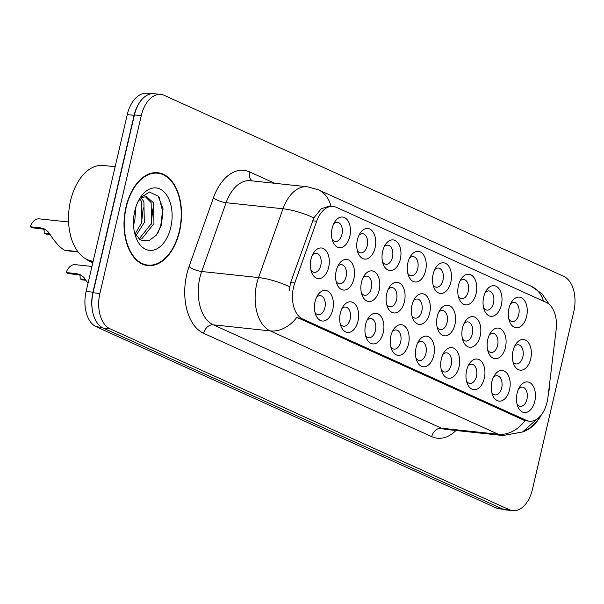 <?xml version="1.0" encoding="UTF-8"?>
<svg xmlns="http://www.w3.org/2000/svg" width="604" height="604" viewBox="0 0 604 604"><rect width="100%" height="100%" fill="white"/><g stroke="black" fill="none" stroke-linecap="round" stroke-linejoin="round"><path stroke-width="0.91" d="M508.938 308.44A15.402 9.4 -83.9 0 1 511.618 301.909A15.402 9.4 -83.9 0 1 523.275 299.055A15.402 9.4 -83.9 0 1 526.612 316.451A15.402 9.4 -83.9 0 1 518.474 327.542A15.402 9.4 -83.9 0 1 509.534 321.449A15.402 9.4 -83.9 0 1 508.938 308.44M508.847 319.154A9.626 5.874 96.1 0 0 512.207 321.532A9.626 5.874 96.1 0 0 518.745 314.465A9.626 5.874 96.1 0 0 514.246 302.393A9.626 5.874 96.1 0 0 510.463 304.008M433.166 274.118A15.402 9.4 -83.9 0 1 435.854 267.58A15.402 9.4 -83.9 0 1 447.511 264.726A15.402 9.4 -83.9 0 1 450.848 282.121A15.402 9.4 -83.9 0 1 442.702 293.219A15.402 9.4 -83.9 0 1 433.77 287.127A15.402 9.4 -83.9 0 1 433.166 274.118M433.076 284.831A9.626 5.874 96.1 0 0 436.435 287.21A9.626 5.874 96.1 0 0 442.981 280.135A9.626 5.874 96.1 0 0 438.474 268.063A9.626 5.874 96.1 0 0 434.691 269.678M407.911 262.672A15.402 9.4 -83.9 0 1 410.599 256.141A15.402 9.4 -83.9 0 1 422.249 253.28A15.402 9.4 -83.9 0 1 425.594 270.683A15.402 9.4 -83.9 0 1 417.447 281.774A15.402 9.4 -83.9 0 1 408.515 275.681A15.402 9.4 -83.9 0 1 407.911 262.672M407.821 273.386A9.626 5.874 96.1 0 0 411.181 275.764A9.626 5.874 96.1 0 0 417.726 268.697A9.626 5.874 96.1 0 0 413.219 256.617A9.626 5.874 96.1 0 0 409.436 258.24M382.657 251.226A15.402 9.4 -83.9 0 1 385.337 244.696A15.402 9.4 -83.9 0 1 396.994 241.842A15.402 9.4 -83.9 0 1 400.331 259.237A15.402 9.4 -83.9 0 1 392.192 270.335A15.402 9.4 -83.9 0 1 383.253 264.235A15.402 9.4 -83.9 0 1 382.657 251.226M382.566 261.94A9.626 5.874 96.1 0 0 385.926 264.326A9.626 5.874 96.1 0 0 392.472 257.251A9.626 5.874 96.1 0 0 387.964 245.179A9.626 5.874 96.1 0 0 384.182 246.794M458.428 285.556A15.402 9.4 -83.9 0 1 461.109 279.025A15.402 9.4 -83.9 0 1 472.766 276.171A15.402 9.4 -83.9 0 1 476.103 293.567A15.402 9.4 -83.9 0 1 467.957 304.658A15.402 9.4 -83.9 0 1 459.025 298.565A15.402 9.4 -83.9 0 1 458.428 285.556M458.33 296.27A9.626 5.874 96.1 0 0 461.69 298.648A9.626 5.874 96.1 0 0 468.236 291.581A9.626 5.874 96.1 0 0 463.736 279.501A9.626 5.874 96.1 0 0 459.946 281.124M483.683 297.002A15.402 9.4 -83.9 0 1 486.363 290.464A15.402 9.4 -83.9 0 1 498.021 287.61A15.402 9.4 -83.9 0 1 501.358 305.012A15.402 9.4 -83.9 0 1 493.219 316.103A15.402 9.4 -83.9 0 1 484.28 310.011A15.402 9.4 -83.9 0 1 483.683 297.002M483.593 307.715A9.626 5.874 96.1 0 0 486.945 310.094A9.626 5.874 96.1 0 0 493.491 303.019A9.626 5.874 96.1 0 0 488.991 290.947A9.626 5.874 96.1 0 0 485.201 292.562M357.402 239.788A15.402 9.4 -83.9 0 1 360.082 233.25A15.402 9.4 -83.9 0 1 371.739 230.396A15.402 9.4 -83.9 0 1 375.076 247.799A15.402 9.4 -83.9 0 1 366.938 258.889A15.402 9.4 -83.9 0 1 357.998 252.797A15.402 9.4 -83.9 0 1 357.402 239.788M357.311 250.501A9.626 5.874 96.1 0 0 360.671 252.88A9.626 5.874 96.1 0 0 367.209 245.813A9.626 5.874 96.1 0 0 362.71 233.733A9.626 5.874 96.1 0 0 358.927 235.349M332.147 228.342A15.402 9.4 -83.9 0 1 334.827 221.811A15.402 9.4 -83.9 0 1 346.485 218.958A15.402 9.4 -83.9 0 1 349.822 236.353A15.402 9.4 -83.9 0 1 341.683 247.444A15.402 9.4 -83.9 0 1 332.744 241.351A15.402 9.4 -83.9 0 1 332.147 228.342M332.057 239.056A9.626 5.874 96.1 0 0 335.409 241.434A9.626 5.874 96.1 0 0 341.955 234.367A9.626 5.874 96.1 0 0 337.455 222.287A9.626 5.874 96.1 0 0 333.665 223.91M513.03 350.841A15.402 9.4 -83.9 0 1 515.71 344.303A15.402 9.4 -83.9 0 1 527.367 341.449A15.402 9.4 -83.9 0 1 530.705 358.844A15.402 9.4 -83.9 0 1 522.566 369.942A15.402 9.4 -83.9 0 1 513.626 363.85A15.402 9.4 -83.9 0 1 513.03 350.841M512.939 361.554A9.626 5.874 96.1 0 0 516.299 363.933A9.626 5.874 96.1 0 0 522.845 356.858A9.626 5.874 96.1 0 0 518.338 344.786A9.626 5.874 96.1 0 0 514.555 346.402M487.775 339.395A15.402 9.4 -83.9 0 1 490.456 332.864A15.402 9.4 -83.9 0 1 502.113 330.011A15.402 9.4 -83.9 0 1 505.45 347.406A15.402 9.4 -83.9 0 1 497.311 358.497A15.402 9.4 -83.9 0 1 488.372 352.404A15.402 9.4 -83.9 0 1 487.775 339.395M487.685 350.109A9.626 5.874 96.1 0 0 491.044 352.487A9.626 5.874 96.1 0 0 497.583 345.42A9.626 5.874 96.1 0 0 493.083 333.34A9.626 5.874 96.1 0 0 489.3 334.963M412.004 305.065A15.402 9.4 -83.9 0 1 414.691 298.535A15.402 9.4 -83.9 0 1 426.349 295.681A15.402 9.4 -83.9 0 1 429.686 313.076A15.402 9.4 -83.9 0 1 421.539 324.167A15.402 9.4 -83.9 0 1 412.608 318.074A15.402 9.4 -83.9 0 1 412.004 305.065M411.913 315.779A9.626 5.874 96.1 0 0 415.273 318.165A9.626 5.874 96.1 0 0 421.819 311.09A9.626 5.874 96.1 0 0 417.319 299.018A9.626 5.874 96.1 0 0 413.529 300.633M462.521 327.957A15.402 9.4 -83.9 0 1 465.201 321.419A15.402 9.4 -83.9 0 1 476.858 318.565A15.402 9.4 -83.9 0 1 480.195 335.96A15.402 9.4 -83.9 0 1 472.056 347.058A15.402 9.4 -83.9 0 1 463.117 340.958A15.402 9.4 -83.9 0 1 462.521 327.957M462.43 338.663A9.626 5.874 96.1 0 0 465.782 341.049A9.626 5.874 96.1 0 0 472.328 333.974A9.626 5.874 96.1 0 0 467.828 321.902A9.626 5.874 96.1 0 0 464.038 323.517M437.266 316.511A15.402 9.4 -83.9 0 1 439.946 309.98A15.402 9.4 -83.9 0 1 451.603 307.119A15.402 9.4 -83.9 0 1 454.94 324.522A15.402 9.4 -83.9 0 1 446.794 335.613A15.402 9.4 -83.9 0 1 437.862 329.52A15.402 9.4 -83.9 0 1 437.266 316.511M437.168 327.225A9.626 5.874 96.1 0 0 440.527 329.603A9.626 5.874 96.1 0 0 447.073 322.536A9.626 5.874 96.1 0 0 442.573 310.456A9.626 5.874 96.1 0 0 438.783 312.072M336.239 270.743A15.402 9.4 -83.9 0 1 338.919 264.205A15.402 9.4 -83.9 0 1 350.577 261.351A15.402 9.4 -83.9 0 1 353.914 278.746A15.402 9.4 -83.9 0 1 345.775 289.844A15.402 9.4 -83.9 0 1 336.836 283.752A15.402 9.4 -83.9 0 1 336.239 270.743M336.149 281.456A9.626 5.874 96.1 0 0 339.508 283.835A9.626 5.874 96.1 0 0 346.047 276.76A9.626 5.874 96.1 0 0 341.547 264.688A9.626 5.874 96.1 0 0 337.764 266.304M361.494 282.181A15.402 9.4 -83.9 0 1 364.174 275.651A15.402 9.4 -83.9 0 1 375.831 272.797A15.402 9.4 -83.9 0 1 379.169 290.192A15.402 9.4 -83.9 0 1 371.03 301.283A15.402 9.4 -83.9 0 1 362.09 295.19A15.402 9.4 -83.9 0 1 361.494 282.181M361.403 292.895A9.626 5.874 96.1 0 0 364.763 295.273A9.626 5.874 96.1 0 0 371.309 288.206A9.626 5.874 96.1 0 0 366.802 276.126A9.626 5.874 96.1 0 0 363.019 277.749M386.749 293.627A15.402 9.4 -83.9 0 1 389.437 287.089A15.402 9.4 -83.9 0 1 401.086 284.235A15.402 9.4 -83.9 0 1 404.431 301.638A15.402 9.4 -83.9 0 1 396.284 312.729A15.402 9.4 -83.9 0 1 387.353 306.636A15.402 9.4 -83.9 0 1 386.749 293.627M386.658 304.341A9.626 5.874 96.1 0 0 390.018 306.719A9.626 5.874 96.1 0 0 396.564 299.644A9.626 5.874 96.1 0 0 392.056 287.572A9.626 5.874 96.1 0 0 388.274 289.188M310.984 259.297A15.402 9.4 -83.9 0 1 313.665 252.766A15.402 9.4 -83.9 0 1 325.322 249.913A15.402 9.4 -83.9 0 1 328.659 267.308A15.402 9.4 -83.9 0 1 320.52 278.399A15.402 9.4 -83.9 0 1 311.581 272.306A15.402 9.4 -83.9 0 1 310.984 259.297M310.894 270.011A9.626 5.874 96.1 0 0 314.246 272.389A9.626 5.874 96.1 0 0 320.792 265.322A9.626 5.874 96.1 0 0 316.292 253.242A9.626 5.874 96.1 0 0 312.502 254.865M340.331 313.136A15.402 9.4 -83.9 0 1 343.012 306.606A15.402 9.4 -83.9 0 1 354.669 303.744A15.402 9.4 -83.9 0 1 358.006 321.147A15.402 9.4 -83.9 0 1 349.867 332.238A15.402 9.4 -83.9 0 1 340.935 326.145A15.402 9.4 -83.9 0 1 340.331 313.136M340.241 323.85A9.626 5.874 96.1 0 0 343.601 326.228A9.626 5.874 96.1 0 0 350.146 319.161A9.626 5.874 96.1 0 0 345.639 307.081A9.626 5.874 96.1 0 0 341.856 308.704M365.586 324.582A15.402 9.4 -83.9 0 1 368.274 318.044A15.402 9.4 -83.9 0 1 379.924 315.19A15.402 9.4 -83.9 0 1 383.268 332.585A15.402 9.4 -83.9 0 1 375.122 343.684A15.402 9.4 -83.9 0 1 366.19 337.591A15.402 9.4 -83.9 0 1 365.586 324.582M365.495 335.288A9.626 5.874 96.1 0 0 368.855 337.674A9.626 5.874 96.1 0 0 375.401 330.599A9.626 5.874 96.1 0 0 370.894 318.527A9.626 5.874 96.1 0 0 367.111 320.143M390.841 336.02A15.402 9.4 -83.9 0 1 393.529 329.49A15.402 9.4 -83.9 0 1 405.186 326.636A15.402 9.4 -83.9 0 1 408.523 344.031A15.402 9.4 -83.9 0 1 400.376 355.122A15.402 9.4 -83.9 0 1 391.445 349.029A15.402 9.4 -83.9 0 1 390.841 336.02M390.75 346.734A9.626 5.874 96.1 0 0 394.11 349.112A9.626 5.874 96.1 0 0 400.656 342.045A9.626 5.874 96.1 0 0 396.156 329.965A9.626 5.874 96.1 0 0 392.366 331.588M416.103 347.466A15.402 9.4 -83.9 0 1 418.783 340.928A15.402 9.4 -83.9 0 1 430.441 338.074A15.402 9.4 -83.9 0 1 433.778 355.477A15.402 9.4 -83.9 0 1 425.631 366.568A15.402 9.4 -83.9 0 1 416.7 360.475A15.402 9.4 -83.9 0 1 416.103 347.466M416.005 358.18A9.626 5.874 96.1 0 0 419.365 360.558A9.626 5.874 96.1 0 0 425.911 353.483A9.626 5.874 96.1 0 0 421.411 341.411A9.626 5.874 96.1 0 0 417.621 343.027M441.358 358.904A15.402 9.4 -83.9 0 1 444.038 352.374A15.402 9.4 -83.9 0 1 455.695 349.52A15.402 9.4 -83.9 0 1 459.032 366.915A15.402 9.4 -83.9 0 1 450.894 378.006A15.402 9.4 -83.9 0 1 441.954 371.913A15.402 9.4 -83.9 0 1 441.358 358.904M441.267 369.618A9.626 5.874 96.1 0 0 444.619 371.996A9.626 5.874 96.1 0 0 451.165 364.929A9.626 5.874 96.1 0 0 446.666 352.849A9.626 5.874 96.1 0 0 442.875 354.473M466.613 370.35A15.402 9.4 -83.9 0 1 469.293 363.812A15.402 9.4 -83.9 0 1 480.95 360.958A15.402 9.4 -83.9 0 1 484.287 378.361A15.402 9.4 -83.9 0 1 476.148 389.452A15.402 9.4 -83.9 0 1 467.209 383.359A15.402 9.4 -83.9 0 1 466.613 370.35M466.522 381.064A9.626 5.874 96.1 0 0 469.882 383.442A9.626 5.874 96.1 0 0 476.428 376.375A9.626 5.874 96.1 0 0 471.92 364.295A9.626 5.874 96.1 0 0 468.138 365.911M491.867 381.788A15.402 9.4 -83.9 0 1 494.555 375.258A15.402 9.4 -83.9 0 1 506.205 372.404A15.402 9.4 -83.9 0 1 509.542 389.799A15.402 9.4 -83.9 0 1 501.403 400.897A15.402 9.4 -83.9 0 1 492.471 394.797A15.402 9.4 -83.9 0 1 491.867 381.788M491.777 392.502A9.626 5.874 96.1 0 0 495.137 394.888A9.626 5.874 96.1 0 0 501.682 387.813A9.626 5.874 96.1 0 0 497.175 375.741A9.626 5.874 96.1 0 0 493.392 377.357M517.122 393.234A15.402 9.4 -83.9 0 1 519.81 386.703A15.402 9.4 -83.9 0 1 531.46 383.842A15.402 9.4 -83.9 0 1 534.804 401.245A15.402 9.4 -83.9 0 1 526.658 412.336A15.402 9.4 -83.9 0 1 517.726 406.243A15.402 9.4 -83.9 0 1 517.122 393.234M517.032 403.948A9.626 5.874 96.1 0 0 520.391 406.326A9.626 5.874 96.1 0 0 526.937 399.259A9.626 5.874 96.1 0 0 522.43 387.179A9.626 5.874 96.1 0 0 518.647 388.802M315.077 301.69A15.402 9.4 -83.9 0 1 317.757 295.16A15.402 9.4 -83.9 0 1 329.414 292.306A15.402 9.4 -83.9 0 1 332.751 309.701A15.402 9.4 -83.9 0 1 324.612 320.799A15.402 9.4 -83.9 0 1 315.673 314.699A15.402 9.4 -83.9 0 1 315.077 301.69M314.986 312.404A9.626 5.874 96.1 0 0 318.346 314.79A9.626 5.874 96.1 0 0 324.892 307.715A9.626 5.874 96.1 0 0 320.384 295.643A9.626 5.874 96.1 0 0 316.602 297.259M508.5 310.879A9.626 5.874 -83.9 0 1 508.372 312.026M432.728 276.549A9.626 5.874 -83.9 0 1 432.607 277.697M407.474 265.103A9.626 5.874 -83.9 0 1 407.353 266.258M382.219 253.665A9.626 5.874 -83.9 0 1 382.098 254.812M457.983 287.987A9.626 5.874 -83.9 0 1 457.862 289.142M483.245 299.433A9.626 5.874 -83.9 0 1 483.117 300.588M356.964 242.219A9.626 5.874 -83.9 0 1 356.836 243.374M331.709 230.773A9.626 5.874 -83.9 0 1 331.581 231.928M512.592 353.272A9.626 5.874 -83.9 0 1 512.471 354.427M487.337 341.826A9.626 5.874 -83.9 0 1 487.209 342.981M411.566 307.504A9.626 5.874 -83.9 0 1 411.445 308.652M462.083 330.388A9.626 5.874 -83.9 0 1 461.954 331.536M436.82 318.942A9.626 5.874 -83.9 0 1 436.7 320.097M335.801 273.174A9.626 5.874 -83.9 0 1 335.673 274.329M361.056 284.612A9.626 5.874 -83.9 0 1 360.935 285.767M386.311 296.058A9.626 5.874 -83.9 0 1 386.19 297.213M310.547 261.728A9.626 5.874 -83.9 0 1 310.418 262.883M339.893 315.567A9.626 5.874 -83.9 0 1 339.773 316.723M365.148 327.013A9.626 5.874 -83.9 0 1 365.027 328.161M390.403 338.451A9.626 5.874 -83.9 0 1 390.282 339.607M415.658 349.897A9.626 5.874 -83.9 0 1 415.537 351.052M440.92 361.335A9.626 5.874 -83.9 0 1 440.792 362.491M466.175 372.781A9.626 5.874 -83.9 0 1 466.054 373.936M491.429 384.227A9.626 5.874 -83.9 0 1 491.309 385.375M516.684 395.665A9.626 5.874 -83.9 0 1 516.563 396.82M314.639 304.129A9.626 5.874 -83.9 0 1 314.51 305.277M547.881 397.659A25.995 15.863 -83.9 0 1 547.096 402.105A25.995 15.863 -83.9 0 1 529.421 421.192A25.995 15.863 -83.9 0 1 526.363 420.354L302.634 318.988A25.995 15.863 -83.9 0 1 294.775 282.989L316.685 221.245A25.995 15.863 -83.9 0 1 333.114 206.394A25.995 15.863 -83.9 0 1 336.179 207.24L546.265 302.423A25.995 15.863 -83.9 0 1 556.148 329.739L547.881 397.659M547.987 396.783A46.697 28.486 96.1 0 0 549.625 383.313M179.577 231.294A46.697 28.486 96.1 0 0 157.735 172.721A46.697 28.486 96.1 0 0 125.987 207.013A46.697 28.486 96.1 0 0 147.829 265.586A46.697 28.486 96.1 0 0 179.577 231.294M155.673 172.986A46.697 28.486 96.1 0 0 154.669 172.668M524.989 420.686L296.843 317.327A33.696 26.168 114.4 0 1 270.214 330.901A38.513 23.496 -83.9 0 1 256.738 283.85A38.513 23.496 -83.9 0 1 258.572 277.568L282.982 208.773A38.513 23.496 -83.9 0 1 307.33 186.772L250.441 180.702A38.513 23.496 96.1 0 0 226.092 202.702L201.691 271.498A38.513 23.496 96.1 0 0 199.856 277.78A38.513 23.496 96.1 0 0 213.333 324.839L441.471 428.198A38.513 23.496 96.1 0 0 446.009 429.452L502.898 435.514A38.513 23.496 -83.9 0 1 498.36 434.268A33.696 26.168 -65.6 0 0 524.989 420.686M160.898 94.443L154.073 93.718A28.879 17.622 96.1 0 0 134.443 114.926L93.061 292.744A28.879 17.622 96.1 0 0 103.171 328.032L502.558 508.983A28.879 17.622 96.1 0 0 505.963 509.919L512.788 510.652A28.879 17.622 96.1 0 0 532.418 489.436L573.8 311.619A28.879 17.622 96.1 0 0 563.691 276.33L164.303 95.379A28.879 17.622 96.1 0 0 160.898 94.443A28.879 17.622 96.1 0 0 141.268 115.658L99.887 293.469A28.879 17.622 96.1 0 0 109.996 328.765L509.383 509.716A28.879 17.622 96.1 0 0 512.788 510.652M289.195 290.615L290.645 282.544L313.846 217.878L321.23 208.773L329.497 206.009M523.192 431.649A46.697 28.486 96.1 0 0 541.448 414.729M144.824 264.997A46.697 28.486 96.1 0 0 145.874 264.892M151.143 93.801L146.915 93.348A28.879 17.622 96.1 0 0 127.285 114.564L86.123 291.453A28.879 17.622 96.1 0 0 96.225 326.741L496.058 507.896A28.879 17.622 96.1 0 0 499.463 508.832L503.109 509.217M141.948 99.396A28.879 17.622 96.1 0 0 134.111 115.288L92.948 292.177A28.879 17.622 96.1 0 0 92.601 311.46M91.944 266.44L75.145 264.65A14.443 8.811 -83.9 0 0 66.153 272.54L76.549 273.65L80.128 274.601L83.745 277.221L88.018 283.299M86.047 280.286L82.386 279.894L80.113 278.867L85.504 279.441M80.113 278.867A10.593 6.463 96.1 0 0 79.849 274.835M81.223 275.182L68.426 273.574L66.153 272.54M68.607 221.993L39.2 218.859A14.443 8.811 -83.9 0 0 30.2 226.749L40.604 227.859L44.175 228.81L47.791 231.423L50.049 234.42C55.047 242.204 59.841 247.451 64.417 250.169L77.848 251.596M50.094 234.495L46.432 234.103L44.16 233.076L49.551 233.65M78.203 252.064L65.141 250.494L78.052 251.868M44.16 233.076A10.593 6.463 96.1 0 0 43.903 229.037M45.277 229.392L32.473 227.776L30.2 226.749M525.608 430.267A46.214 28.199 96.1 0 0 540.187 416.247M548.666 391.211A46.214 28.199 96.1 0 0 548.945 388.885M126.266 207.142A46.214 28.199 96.1 0 0 147.882 265.103A46.214 28.199 96.1 0 0 179.297 231.166A46.214 28.199 96.1 0 0 157.682 173.205A46.214 28.199 96.1 0 0 126.266 207.142M115.145 166.734L103.276 165.466A48.139 29.369 96.1 0 0 70.547 200.815A48.139 29.369 96.1 0 0 93.069 261.2L93.159 261.207M135.96 206.764L134.684 221.555L133.499 224.824M141.449 198.029L143.895 201.789L144.318 222.582L135.915 235.658M140.113 199.101L141.487 201.532L141.91 222.325L134.979 234.148M139.441 239.343L141.88 238.739L153.952 223.608L153.529 202.816L146.493 196.594L142.65 197.327L138.754 200.558A21.767 13.28 96.1 0 0 138.316 201.041M145.277 196.587L151.121 202.559L151.544 223.352L139.471 238.482L138.678 238.739M170.796 227.315A31.393 19.154 96.1 0 0 163.994 191.861A31.393 19.154 96.1 0 0 140.241 197.682A31.393 19.154 96.1 0 0 134.768 210.992A31.393 19.154 96.1 0 0 135.991 237.5A31.393 19.154 96.1 0 0 154.201 249.92A31.393 19.154 96.1 0 0 170.796 227.315M134.851 233.914L141.177 240.369L149.029 240.732L156.406 235.054L161.51 224.967L163.035 208.727L158.173 196.104L149.362 192.049L140.151 197.991M159.26 197.568L162.552 211.09L160.755 225.647L157.931 232.902M152.857 208.886L151.098 224.711M143.224 207.859L141.464 223.684M92.888 262.378L90.396 261.94L92.925 262.204M85.859 258.859L89.671 261.608L92.986 261.962M302.634 318.988L298.859 318.587M294.775 282.989L290.645 282.544M316.685 221.245L312.547 220.807M526.363 420.354L522.581 419.946M203.593 333.287A9.626 7.474 114.4 0 1 213.333 324.839L270.214 330.901L498.36 434.268L441.471 428.198A9.626 7.474 114.4 0 0 431.732 436.654L203.593 333.287A48.139 29.369 -83.9 0 1 186.749 274.473A48.139 29.369 -83.9 0 1 189.037 266.621L213.446 197.825A48.139 29.369 -83.9 0 1 249.55 171.883L274.744 183.291M330.962 206.168A33.696 26.168 -65.6 0 0 318.225 189.739L307.33 186.772M318.225 189.739L531.18 286.221A33.696 26.168 114.4 0 1 543.509 301.177M313.846 217.878A33.696 9.739 -160.5 0 0 282.982 208.773L226.092 202.702A9.626 2.786 19.5 0 1 213.446 197.825M289.61 286.757A33.696 9.739 -160.5 0 0 258.572 277.568L201.691 271.498A9.626 2.786 19.5 0 1 189.037 266.621M455.952 430.509A48.139 29.369 -83.9 0 1 431.732 436.654M109.996 328.765L103.171 328.032M99.887 293.469L93.061 292.744M509.383 509.716L502.558 508.983M141.268 115.658L134.443 114.926M252.17 180.89A9.626 7.474 114.4 0 1 249.55 171.883M496.058 507.896L501.411 508.462M96.225 326.741L101.865 327.345M86.123 291.453L92.948 292.177M127.285 114.564L134.111 115.288M76.549 273.65L78.83 274.677M40.604 227.859L42.876 228.886M529.421 421.192L524.967 420.716M531.18 286.221L541.969 293.763L549.285 304.416M537.069 419.017L522.505 432.003L502.898 435.514M143.828 264.673L147.882 265.103M153.627 172.774L157.682 173.205"/></g></svg>
